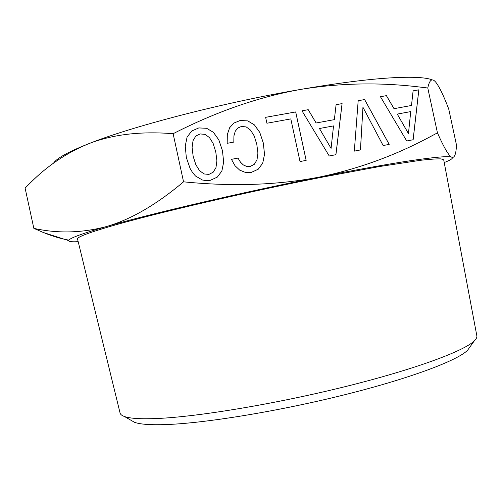 <?xml version="1.0" encoding="UTF-8"?>
<svg xmlns="http://www.w3.org/2000/svg" width="502" height="502" viewBox="0 0 502 502"><rect width="100%" height="100%" fill="white"/><g stroke="black" fill="none" stroke-linecap="round" stroke-linejoin="round"><path stroke-width="0.75" d="M432.272 79.9C426.154 77.415 412.983 76.699 392.771 77.747C368.907 79.09 338.147 82.993 300.497 89.444C222.574 102.778 131.38 126.554 88.321 143.867C112.184 134.473 140.453 131.085 173.127 133.701C216.306 111.651 258.762 96.899 300.497 89.444C340.168 82.924 380.321 82.171 420.965 87.185L427.779 88.001C429.31 80.646 431.588 78.312 434.606 80.979L435.611 81.995C439.25 86.57 443.624 95.587 448.732 109.034L456.456 144.915C456.186 152.884 454.925 157.057 452.678 157.44L451.813 157.233C448.92 156.04 444.132 147.914 437.443 132.848L431.494 136.036C396.022 155.225 358.666 168.898 319.416 177.062C277.895 185.125 232.602 186.713 183.55 181.824C156.367 204.734 130.602 219.663 106.261 226.603C81.732 233.06 57.592 233.643 33.841 228.36L25.1 188.099L30.672 182.546C47.621 165.622 66.835 152.727 88.321 143.867C68.234 151.886 56.638 158.312 53.551 163.156M183.55 181.824L173.127 133.701M437.443 132.848L427.779 88.001M406.733 140.98L413.146 139.738L418.85 89.82L413.102 90.849L411.502 105.47L394.051 108.677L386.427 95.637L380.447 96.717L406.733 140.98M358.183 100.714L354.318 151.127L360.467 149.935L362.946 107.259L383.145 145.549L389.201 144.375L364.628 99.553L358.183 100.714L364.596 99.572L389.163 144.381M329.224 155.984L335.926 154.685L342.1 103.6L336.095 104.68L334.357 119.639L316.128 122.984L308.228 109.681L301.978 110.804L329.224 155.984M300.027 161.562L306.164 160.37L295.703 111.927L265.64 117.324L266.913 123.241L290.809 118.911L300.027 161.562M227.312 134.561L227.186 143.315L233.844 142.085L233.938 135.86L235.3 131.185L237.904 127.979L241.449 126.454L246.193 126.918L250.523 130.106L254.194 135.898L256.811 144.381L257.909 153.072L257.011 159.793L254.345 164.279L250.103 166.495L246.651 166.419L243.395 164.976L240.496 162.202L238.023 158.086L231.441 159.335L234.986 165.698L239.692 170.128L245.283 172.374L251.376 172.374L258.26 169.199L262.728 163.188L264.516 154.396L263.368 143.158L259.76 132.384L254.451 124.91L247.819 120.894L240.157 120.499L234.032 123.003L229.652 127.703L227.312 134.561M221.871 171.031L223.654 162.146L222.499 150.782L218.841 139.889L213.432 132.34L206.655 128.286L198.83 127.91L191.789 130.959L187.083 137.109L185.251 146.044L186.33 157.528L190.095 168.434L192.636 172.669L195.504 176.014L202.4 180.005L206.203 180.613L210.181 180.362L217.297 177.118L221.871 171.031L223.635 162.159L222.48 150.795L218.822 139.901L213.413 132.352L206.636 128.305L198.811 127.922L191.777 130.972M78.186 241.682C72.1 242.027 68.956 241.688 68.761 240.653C68.354 238.651 80.853 233.97 106.261 226.603C150.293 213.846 241.958 192.385 319.416 177.062C356.847 169.651 387.255 164.185 410.642 160.671C435.391 157.026 449.114 155.877 451.813 157.233L452.377 157.716C452.622 158.732 449.905 160.345 444.22 162.541M77.528 239.002C76.894 237.182 88.12 232.89 111.199 226.132C154.309 213.576 245.177 192.335 321.575 177.294L379.575 166.526L420.475 160.301C430.007 159.222 436.853 158.751 441.007 158.883L443.712 159.831L476.862 335.907C477.12 337.306 476.266 338.963 474.302 340.871C464.181 351.023 414.721 369.403 345.1 386.666C275.567 403.928 197.882 416.779 157.182 418.499C140.911 419.183 130.005 418.517 124.452 416.509C121.879 415.587 120.424 414.432 120.078 413.046L77.528 239.002M209.472 137.592L213.143 143.459L215.797 152.031L216.902 160.822L215.967 167.618L213.231 172.167L208.895 174.414L204.025 173.93L199.576 170.674L195.855 164.725L193.144 156.26L192.109 147.406L193.063 140.579L195.824 136.048L200.135 133.927L205.054 134.379L209.472 137.592M331.082 148.404L319.454 128.512L333.535 125.902L331.082 148.404L319.454 128.512M408.477 133.582L397.258 114.086L410.736 111.588L408.446 133.595L397.258 114.086M195.824 136.048L193.044 140.598L192.109 147.406M193.144 156.26L192.09 147.419M195.855 164.725L193.126 156.273M199.576 170.674L195.836 164.738M204.025 173.93L199.558 170.686M208.895 174.414L204.007 173.943M213.231 172.167L208.876 174.426M217.278 177.131L221.853 171.044M233.819 142.091L233.913 135.879L235.275 131.198L237.904 127.979M254.345 164.279L250.084 166.507L246.626 166.432L243.37 164.989L240.471 162.215L237.998 158.099L231.447 159.341M258.241 169.212L262.703 163.2L264.498 154.409L263.343 143.177L259.735 132.396L254.432 124.929L247.793 120.913L240.138 120.518L234.02 123.015M306.138 160.376L295.678 111.946L265.64 117.336M335.894 154.691L342.069 103.619L336.095 104.692M334.357 119.639L316.103 123.003L308.203 109.7L301.984 110.816M360.436 149.941L362.946 107.259M413.108 139.751L418.812 89.839L413.102 90.862M411.502 105.47L394.014 108.689L386.396 95.656L380.453 96.723M68.95 240.138C61.137 238.814 52.61 236.273 43.354 232.508L33.841 228.36M130.903 420.224L134.505 422.301C140.027 424.347 150.594 425.1 166.206 424.56C205.274 423.199 278.735 411.232 344.479 394.804C410.303 378.37 457.491 360.505 467.544 350.302L469.966 346.913M68.761 240.653L43.354 232.508M467.544 350.302L474.302 340.871M134.505 422.301L124.452 416.509"/></g></svg>
